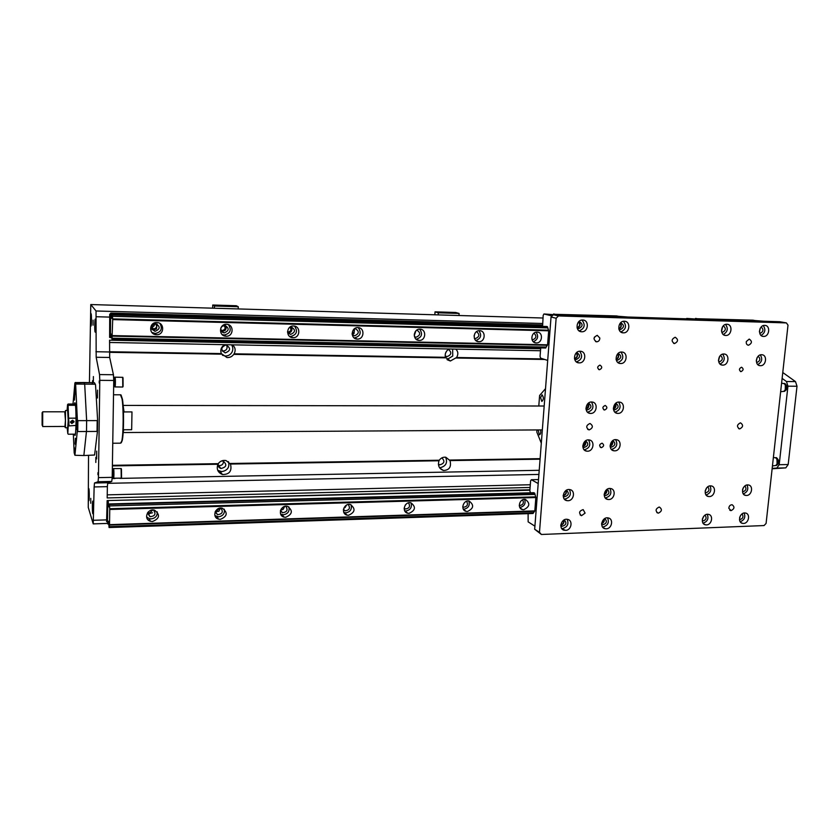 <?xml version="1.0" encoding="UTF-8"?>
<svg xmlns="http://www.w3.org/2000/svg" width="839" height="839" viewBox="0 0 839 839"><rect width="100%" height="100%" fill="white"/><g stroke="black" fill="none" stroke-linecap="round" stroke-linejoin="round"><path stroke-width="1.26" d="M545.518 388.646L539.603 395.484L538.795 406.003M536.97 429.935L536.813 432.033L541.312 443.191M540.631 429.914C541.019 432.777 540.578 434.413 539.32 434.812L538.156 429.925M540.568 397.581L542.099 394.812C543.84 397.382 543.745 399.595 541.837 401.451L540.568 397.581M546.535 326.476L547.447 326.759L548.685 330.681L547.584 344.923L545.455 348.007M547.689 360.434L540.599 358.138L540.064 356.386L540.704 347.912M542.592 326.371L543.179 315.38L543.955 313.975L552.114 315.946M594.002 338.683L594.442 337.047M574.547 358.935C577.651 357.592 578.291 355.516 576.466 352.705M576.183 352.978C577.872 355.516 577.305 357.372 574.474 358.557M616.141 359.543C618.71 358.159 619.276 356.208 617.84 353.701M617.588 353.974C618.867 356.208 618.364 357.938 616.067 359.176M577.159 328.059C580.284 326.56 580.829 324.42 578.795 321.662L579.309 321.61C583.178 324.095 582.969 326.434 578.711 328.615L577.169 328.08M578.522 321.945C580.41 324.441 579.927 326.35 577.064 327.682M618.878 329.066C621.458 327.556 621.951 325.553 620.346 323.067M620.105 323.361C621.542 325.574 621.112 327.357 618.794 328.699M543.955 313.975L555.628 314.793M553.467 314.279L616.675 315.925L620.755 316.806M618.385 316.293L627.939 317.027M557.39 314.845L553.646 313.954M786.405 322.91L779.756 321.725L553.352 314.719L551.045 317.006L534.674 529.252L541.396 534.474L539.477 532.325L556.142 318.243L558.48 315.936L786.405 322.91L787.999 325.165L766.091 523.421L764.056 525.56L541.396 534.474M533.782 492.703L534.674 493.227L535.859 497.422L534.81 511.003L532.933 513.478M534.915 526.168L528.14 521.868L528.109 513.646M530.426 492.797L529.849 490.752L530.605 480.873L531.349 479.73L538.198 483.526M601.636 523.578C603.797 522.739 604.657 521.187 604.216 518.911M603.923 519.142C604.269 521.103 603.524 522.456 601.678 523.2M560.809 525.141C563.409 524.438 564.395 522.76 563.787 520.128M563.472 520.337C564.018 522.666 563.137 524.144 560.84 524.774M604.174 494.528C606.44 493.615 607.268 491.979 606.66 489.619M606.377 489.85C606.88 491.906 606.146 493.342 604.195 494.161M563.2 495.713C565.926 494.926 566.881 493.164 566.052 490.448M565.759 490.658C566.493 493.08 565.643 494.643 563.221 495.346M538.502 479.572L531.349 479.73M564.406 530.29C558.019 529.252 561.249 517.852 567.5 519.372C573.289 520.222 571.453 530.437 565.528 530.374L561.952 528.79M702.337 519.341L703.858 516.174M703.543 516.562L702.442 518.859M739.62 517.537L740.617 515.366M742.536 489.829L743.595 487.312M743.228 487.92L742.704 489.147M705.169 491.255L706.69 487.805M706.396 488.172L705.242 490.794M686.407 318.841L689.27 318.925M718.509 360.728L719.673 356.344M719.442 356.69L718.478 360.319M756.306 361.011L757.229 357.456M756.998 357.886L756.317 360.518M759.452 331.929L760.281 328.238M760.061 328.668L759.431 331.457M721.55 331.269L722.578 326.749M722.369 327.095L721.509 330.87M686.701 318.421L697.943 319.198M695.353 318.684L753.003 320.173L757.743 321.043M754.995 320.54L763.805 321.232M700.041 319.26L695.573 318.39M107.77 482.729L94.503 483.002L94.136 486.935L107.361 486.651L107.77 482.729L111.765 481.45L112.206 477.36L113.747 380.466L113.443 374.729L109.678 357.466L109.573 340.194L540.641 348.751M107.361 486.651L107.182 497.936L530.101 487.469M110.517 337.456L109.615 337.435L109.72 314.226L111.073 313.419L111.723 318.401L112.363 314.929L112.699 319.586L111.996 339.281L111.147 334.037L110.391 337.299L110.622 314.247M529.891 490.217L107.151 500.579L106.584 521.68L107.465 521.648L107.864 500.558M97.953 474.78L97.974 472.63L97.953 474.78M99.222 383.035L99.243 380.854L99.243 383.045M94.136 486.935L93.223 523.882L88.263 507.427L88.525 455.493M94.503 483.002L98.058 481.722L111.765 481.45M112.206 477.36L98.446 477.622L98.058 481.722M98.446 477.622L99.799 380.34L113.747 380.466M113.443 374.729L99.537 374.582L99.799 380.34M99.537 374.582L96.17 357.267L109.678 357.466M89.427 382.563L90.78 304.547L96.034 310.986L96.17 357.267M90.78 304.547L542.98 318.012L90.78 304.547M93.014 325.175L93.077 320.11L93.056 325.186M90.738 503.264L90.769 498.387L90.738 503.264M90.906 326.004C90.297 325.427 90.444 312.632 91.052 313.597C91.682 313.964 91.535 327.011 90.916 326.025L91 326.025M95.143 332.097C94.482 331.457 94.639 318.149 95.31 319.177C95.982 319.596 95.824 333.177 95.164 332.118L95.143 332.097M92.772 513.573C92.185 512 92.248 500.285 92.846 501.145C93.486 501.428 93.507 514.674 92.856 513.772L92.772 513.573M88.724 500.516C88.179 499.079 88.252 487.753 88.798 488.571C89.395 488.822 89.406 501.544 88.808 500.694L88.724 500.516M96.632 458.902L96.695 451.141L96.632 458.902M97.45 398.001L97.534 390.135L97.45 398.001M92.3 384.189L92.636 380.602L92.877 382.71M95.824 462.457L95.856 457.318L95.824 462.457M93.349 381.598L93.402 376.554L93.349 381.598M94.629 383.035L95.531 384.797L97.607 419.993L97.46 431.424L94.597 455.021L83.848 455.546L86.511 431.078L83.848 455.546L74.923 455.273L77.251 431.55L97.46 431.424M782.766 372.516L795.498 381.609L786.447 381.514L787.947 386.171L779.19 464.701L776.82 468.068L772.174 468.372M787.947 386.171L797.008 386.244L795.498 381.609M797.008 386.244L788.178 464.533L779.19 464.701M776.82 468.068L785.786 467.879L788.178 464.533M785.786 467.879L772.132 468.781M589.807 423.527L590.121 423.538C593.32 425.834 593.047 427.942 589.282 429.862L588.947 429.841C585.758 427.533 586.042 425.436 589.807 423.527M740.355 422.877L740.596 422.887C743.48 425.048 743.186 427.051 739.725 428.907L739.474 428.886C736.59 426.726 736.883 424.723 740.355 422.877M728.829 508.287C729.039 505.99 730.15 504.805 732.164 504.753C734.828 506.903 734.471 508.853 731.115 510.615L728.829 508.287M746.322 341.536L749.217 339.071C752.331 341.232 752.101 343.287 748.524 345.238L748.472 345.238C746.72 344.892 746.007 343.654 746.322 341.536M675.133 337.247L675.175 337.247C678.478 339.47 678.269 341.578 674.535 343.571L674.472 343.571C671.179 341.337 671.399 339.229 675.133 337.247M659.034 507.081L659.517 507.123C662.296 509.336 661.95 511.329 658.458 513.122L657.954 513.08C655.186 510.857 655.542 508.864 659.034 507.081M585.098 513.111L581.511 515.702C578.543 512.996 579.088 510.972 583.157 509.609L585.098 513.111M599.843 338.054C599.749 340.319 598.689 341.578 596.655 341.819L596.592 341.819C593.089 339.48 593.309 337.32 597.253 335.327L599.843 338.054M601.448 447.648L601.175 447.638C598.91 445.813 599.214 444.324 602.087 443.17C604.311 444.806 604.101 446.306 601.448 447.648M604.667 410.009L604.479 409.998C602.14 408.226 602.392 406.716 605.244 405.468C607.562 407.114 607.373 408.624 604.667 410.009M614.693 450.837L614.033 450.805C607.646 450.218 609.984 438.608 616.287 439.688C622.339 440.16 620.776 451.046 614.693 450.837M587.489 451.204L586.797 451.162C580.294 450.543 582.665 438.839 589.072 439.951C595.218 440.454 593.666 451.413 587.489 451.204M590.656 413.428L590.153 413.396C583.587 412.987 585.559 401.115 592.051 402.038C598.385 402.374 596.99 413.711 590.656 413.428M617.976 413.396L617.504 413.375C611.044 412.987 613.005 401.22 619.392 402.112C625.621 402.426 624.206 413.679 617.976 413.396M741.047 371.625L740.963 371.625C738.781 370.062 738.96 368.604 741.498 367.23L741.582 367.23C743.763 368.782 743.585 370.251 741.047 371.625M599.507 369.737L599.403 369.726C596.98 368.09 597.148 366.549 599.895 365.122L600 365.133C602.423 366.769 602.266 368.311 599.507 369.737M620.65 363.518L620.43 363.518C613.886 363.381 615.323 351.405 621.814 352.055C628.285 352.139 627.079 363.906 620.65 363.518M623.335 332.831L623.272 332.831C616.686 332.852 617.808 320.771 624.352 321.253C630.959 321.18 629.879 333.282 623.335 332.831M581.731 331.762L581.658 331.762C574.904 331.783 575.974 319.523 582.696 320.026C589.492 319.953 588.464 332.223 581.731 331.762M579.193 362.878L578.952 362.868C572.229 362.721 573.645 350.587 580.315 351.247C586.964 351.352 585.79 363.277 579.193 362.878M567.951 500.715L566.975 500.652C560.515 499.761 563.43 488.214 569.775 489.598C575.722 490.333 573.981 500.831 567.951 500.715M608.757 499.52L607.845 499.457C601.553 498.639 604.395 487.228 610.572 488.539C616.392 489.221 614.651 499.635 608.757 499.52M606.198 528.79L605.15 528.717C598.92 527.752 602.045 516.478 608.149 517.925C613.812 518.712 611.988 528.853 606.198 528.79M743.501 523.442L742.672 523.389C736.978 522.655 739.82 511.832 745.399 513.028C750.653 513.636 748.849 523.505 743.501 523.442M706.448 524.889L705.568 524.826C699.726 524.039 702.631 513.09 708.357 514.349C713.727 514.999 711.912 524.941 706.448 524.889M709.333 496.562L708.577 496.52C702.673 495.849 705.337 484.785 711.126 485.928C716.632 486.494 714.891 496.678 709.333 496.562M746.5 495.471L745.787 495.43C740.029 494.811 742.651 483.872 748.294 484.973C753.674 485.487 751.933 495.587 746.5 495.471M760.417 365.689L760.239 365.678C754.282 365.605 755.813 354.173 761.718 354.75C767.622 354.792 766.269 366.045 760.417 365.689M722.725 365.101L722.547 365.101C716.433 365.007 717.943 353.429 723.994 354.016C730.045 354.079 728.734 365.468 722.725 365.101M725.745 335.464L725.693 335.453C719.547 335.495 720.785 323.812 726.899 324.274C733.066 324.2 731.86 335.883 725.745 335.464M763.553 336.429L763.5 336.429C757.512 336.47 758.792 324.945 764.738 325.396C770.758 325.322 769.499 336.848 763.553 336.429M539.477 532.325L534.674 529.252M551.045 317.006L556.142 318.243M558.48 315.936L553.352 314.719M611.421 449.431L611.442 449.431C616.655 447.785 618.049 444.523 615.616 439.646M610.173 446.788L611.243 447.187C615.406 445.635 615.931 443.432 612.827 440.59M610.11 446.212C612.501 445.152 613.257 443.391 612.365 440.947M584.143 449.777L584.353 449.777C589.649 448.12 591.055 444.827 588.548 439.909M582.843 446.967L584.133 447.512C588.422 445.866 588.905 443.642 585.58 440.832M582.801 446.579C585.517 445.582 586.346 443.747 585.265 441.062M587.541 412.201C592.995 410.376 594.306 406.978 591.453 402.017M586.042 409.38L587.384 409.914C591.684 408.058 592.061 405.793 588.506 403.129L588.443 403.119M585.989 409.096C588.81 407.953 589.544 406.024 588.212 403.307M614.924 412.169C620.157 410.261 621.405 406.905 618.647 402.101M613.487 409.537L614.609 409.914C618.804 408.132 619.213 405.898 615.836 403.202M613.414 409.044C615.889 407.859 616.571 406.013 615.448 403.528M617.913 362.532C623.125 360.225 624.153 356.743 620.965 352.086M616.235 359.921L617.399 360.267C621.584 358.232 621.867 355.946 618.217 353.429L618.133 353.429M620.808 331.971C625.978 329.412 626.848 325.868 623.419 321.316M618.983 329.402L620.147 329.717C624.31 327.556 624.52 325.259 620.787 322.816L620.598 322.816M579.183 330.923C584.689 328.427 585.612 324.808 581.951 320.058M576.403 361.892C581.951 359.69 583.042 356.145 579.676 351.258M574.568 359.008L576.089 359.585C580.389 357.529 580.661 355.212 576.907 352.653L576.519 352.653M561.711 528.518L562.518 528.549C567.458 527.091 568.999 524.018 567.164 519.32M560.798 525.665L562.036 526.294C566.273 525.12 567.007 522.98 564.228 519.876M564.28 499.016L564.92 499.037C570.006 497.506 571.506 494.349 569.408 489.546M563.294 496.101L564.521 496.772C568.821 495.409 569.45 493.227 566.419 490.228M605.213 497.873L605.548 497.873C610.53 496.342 612.009 493.217 609.974 488.476M604.195 495.22L605.213 495.639C609.303 494.381 609.974 492.241 607.237 489.221M602.517 526.986L603.021 526.997C607.856 525.55 609.376 522.498 607.572 517.852M601.636 524.365L602.591 524.774C606.628 523.683 607.394 521.585 604.888 518.492M740.197 521.722C744.371 520.096 745.682 517.202 744.151 513.028M739.474 519.635L739.526 519.645C742.914 518.817 743.774 516.887 742.096 513.867M703.051 523.158C707.487 521.638 708.903 518.691 707.277 514.307M702.285 520.956L702.568 521.029C706.123 520.128 706.962 518.156 705.075 515.104M706.05 494.968C710.518 493.301 711.839 490.28 710.035 485.917M705.18 492.766L705.505 492.839C709.102 491.811 709.878 489.798 707.812 486.788M743.291 493.867C747.486 492.115 748.734 489.158 747.025 484.994M742.567 491.801L742.567 491.801C745.997 490.857 746.794 488.885 744.959 485.896M757.774 364.587C761.938 362.144 762.766 358.924 760.281 354.928M756.673 362.574L756.673 362.574C760.239 361.085 760.753 358.956 758.225 356.187M720.072 364.042C724.508 361.619 725.389 358.316 722.704 354.152M718.74 361.903L719.107 361.955C722.851 360.319 723.302 358.138 720.47 355.421M723.249 334.509C727.644 331.898 728.409 328.542 725.546 324.452M721.823 332.401L722.18 332.443C725.934 330.66 726.312 328.458 723.323 325.826M761.057 335.432C765.178 332.821 765.913 329.559 763.259 325.626M759.851 333.45L759.851 333.45C763.438 331.825 763.889 329.664 761.214 326.969M614.851 404.157C615.627 405.961 615.123 407.293 613.361 408.173M587.583 403.926C588.59 405.94 588.045 407.376 585.926 408.215M584.615 441.639C585.402 443.611 584.793 444.974 582.801 445.708M611.736 441.555C612.313 443.286 611.778 444.555 610.121 445.331M782.116 378.389L786.447 381.514M784.486 383.486L784.916 383.486C787.863 386.59 787.674 389.233 784.371 391.404L783.678 391.383M776.096 457.675L776.484 457.675C779.515 460.642 779.462 463.264 776.327 465.519L776.117 465.519M108.2 501.03L108.504 506.001L108.818 506.85L109.437 504.459L109.752 509.472L109.51 524.648L109.08 527.532L108.577 522.057L108.273 521.166L107.843 524.05L107.465 521.648M519.802 507.438L520.033 507.438C524.344 506.337 525.885 503.662 524.648 499.394M519.247 505.487L519.519 505.56C523.117 505.005 524.165 503.096 522.666 499.813M523.714 509.703L522.697 509.619C516.677 508.665 519.561 498.072 525.455 499.478C530.405 503.327 529.829 506.735 523.714 509.703M404.702 510.836L406.066 510.972C410.586 509.892 412.211 507.165 410.953 502.802M404.157 508.413L405.373 509.011C409.484 508.371 410.512 506.316 408.478 502.855M409.054 513.353L407.796 513.237C401.367 512.042 404.576 501.135 410.879 502.781C416.123 506.84 415.515 510.364 409.054 513.353M405.143 505.277L405.688 504.585M280.635 514.097L283.467 514.789C288.008 513.835 289.801 511.192 288.826 506.829M280.394 510.92L282.533 512.713C287.179 512.063 288.228 509.902 285.7 506.232M285.659 517.285L284.064 517.107C277.195 515.576 280.897 504.375 287.62 506.368C293.115 510.668 292.465 514.307 285.659 517.285M280.666 510.06L283.1 509.43L284.704 506.42M343.854 512.493L345.899 512.849C350.471 511.811 352.17 509.105 350.996 504.721M343.392 509.734L345.102 510.825C349.475 510.164 350.513 508.056 348.216 504.491M348.51 515.282L347.105 515.136C340.456 513.783 343.885 502.739 350.398 504.543C355.767 508.717 355.138 512.293 348.51 515.282M343.791 508.14L345.018 507.605L346.517 505.099M463.306 509.137L464.072 509.179C468.498 508.067 470.081 505.361 468.802 501.04M463.065 506.966L463.474 507.249C467.323 506.651 468.361 504.669 466.589 501.292M467.417 511.496L466.295 511.402C460.076 510.332 463.097 499.583 469.2 501.103C474.297 505.047 473.699 508.518 467.417 511.496M215.214 511.696L218.801 511.329L220.468 508.077M214.92 515.597L218.612 516.803C223.059 515.975 224.946 513.437 224.307 509.189M215.109 511.958L217.532 514.664C222.429 514.066 223.52 511.863 220.825 508.067M220.353 519.362L218.549 519.142C211.449 517.39 215.487 506.074 222.429 508.277C228.04 512.713 227.348 516.404 220.353 519.362M146.584 516.929L149.153 518.607L151.209 518.89C155.435 518.219 157.449 515.88 157.25 511.853M147.496 512.891L149.94 516.677C155.058 516.216 156.243 514.003 153.495 510.039M152.467 521.522L150.391 521.239C143.07 519.226 147.538 507.805 154.691 510.269C160.375 514.852 159.63 518.607 152.467 521.522M147.465 513.185L148.566 513.783L152.488 512.765M108.021 500.558L529.923 489.787M109.039 505.99L108.504 506.001M533.982 492.703L109.238 503.945M534.642 493.143L109.437 504.459M534.999 494.423L109.521 505.927M535.691 496.866L109.699 508.717M535.848 497.527L109.752 509.472M534.821 510.899L109.51 524.648M534.621 511.276L109.448 525.078M533.594 512.723L109.206 526.682M533.122 513.478L109.08 527.532M406.045 511.842L405.426 511.863M345.605 513.73L344.724 513.762M282.837 515.702L281.705 515.733M217.605 517.747L216.231 517.789M149.741 519.865L148.157 519.918M108.755 524.018L107.843 524.05M93.685 520.285L106.857 519.876M533.31 341.725C537.883 339.606 538.806 336.439 536.09 332.213M532.062 339.826L532.471 339.879C536.394 338.358 536.908 336.124 534.013 333.167M536.268 342.941L536.121 342.941C529.808 342.857 530.898 331.583 537.18 332.139C543.473 332.171 542.518 343.34 536.268 342.941M416.123 339.229C421.776 337.488 422.971 334.132 419.71 329.182M414.466 336.691L416.081 337.236C420.612 335.17 420.863 332.789 416.815 330.094M419.227 340.403L419.039 340.393C412.243 340.277 413.239 328.584 420.003 329.182C426.768 329.245 425.95 340.823 419.227 340.403M414.246 335.621L415.892 330.86M289.476 336.303L290.714 336.47C296.733 334.761 298.013 331.311 294.541 326.119M287.504 332.034L290.651 334.394C295.559 332.192 295.737 329.717 291.206 326.969L289.948 327.116M293.021 337.666L292.78 337.656C285.449 337.477 286.34 325.343 293.64 326.004C300.928 326.098 300.268 338.107 293.021 337.666M290.651 334.394L288.102 333.093L290.703 332.087C292.171 330.461 292.308 328.752 291.091 326.958M354.068 337.844L354.593 337.876C360.466 336.135 361.693 332.726 358.263 327.64M352.191 334.667L354.561 335.841C359.291 333.67 359.491 331.237 355.149 328.552L354.708 328.563M357.33 339.061L357.12 339.05C350.073 338.904 351.006 327 358.033 327.63C365.059 327.703 364.315 339.491 357.33 339.061M352.17 334.53L354.006 333.565L354.54 328.678M475.818 340.519C480.915 338.537 481.953 335.275 478.943 330.713M474.381 338.369L475.346 338.578C479.562 336.817 479.96 334.499 476.521 331.636M478.828 341.693L478.66 341.693C472.116 341.599 473.154 330.115 479.677 330.692C486.201 330.734 485.309 342.113 478.828 341.693M474.077 335.957L474.884 333.429M221.475 331.457L224.904 330.545C226.404 328.93 226.54 327.21 225.324 325.396M222.125 334.541L224.307 335.002C230.379 333.408 231.763 329.968 228.46 324.693M220.993 327.598C220.248 330.461 221.318 332.234 224.202 332.894C229.288 330.671 229.467 328.143 224.726 325.312L221.632 326.591M226.142 336.219L225.859 336.198C218.245 335.988 219.084 323.623 226.677 324.315C234.249 324.441 233.672 336.67 226.142 336.219M151.744 332.359L155.205 333.482C161.151 332.15 162.735 328.825 159.976 323.508M155.425 323.581C150.317 325.931 150.202 328.51 155.068 331.321C160.343 329.077 160.511 326.497 155.561 323.592L155.425 323.581M156.526 334.709L156.211 334.688C148.293 334.425 149.09 321.83 156.987 322.564C164.853 322.711 164.371 335.181 156.526 334.709M151.985 329.528L153.61 329.989L156.484 328.951L157.082 323.99M542.445 324.966L110.758 313.083M542.424 325.259L111.073 313.419M546.913 326.486L112.164 314.709M547.416 326.686L112.363 314.929M547.783 327.892L112.468 316.293M548.517 330.178L112.646 318.893M548.675 330.797L112.699 319.586M547.594 344.808L112.447 335.6M547.374 345.29L112.384 336.145M546.304 347.073L112.122 338.201M545.801 348.007L111.996 339.281M111.702 337.718L110.696 337.698M96.391 316.743L109.93 317.1M459.101 313.45L438.315 312.811L435.032 311.846L455.682 312.475L459.101 313.45L458.975 315.516M438.315 312.811L438.189 314.887M435.032 311.846L434.854 314.793M446.411 351.394L445.341 353.785M238.266 306.728L214.49 306.004L212.728 305.018L236.336 305.742L238.266 306.728L238.192 308.941M214.49 306.004L214.417 308.228M212.728 305.018L212.634 308.175M223.541 461.156C223.415 464.313 221.748 465.771 218.549 465.561L218.15 465.435M226.614 345.07C227.82 348.604 226.551 350.618 222.796 351.101L222.272 351.017M455.766 349.129C458.188 351.394 458.482 354.184 456.615 357.498L450.375 361.001L445.457 357.309C444.649 353.932 445.813 351.163 448.959 348.993M447.009 359.532L452.745 356.03L452.63 349.066M445.173 355.904L446.956 356.627C451.497 354.907 451.98 352.474 448.425 349.339M439.521 467.68L440.192 467.711C445.981 466.19 447.795 462.688 445.614 457.203M438.398 464.25L439.699 464.848C444.397 463.558 445.121 461.24 441.88 457.874M449.998 460.601C451.539 466.872 449.379 470.165 443.506 470.49C439.133 468.844 437.622 465.603 438.986 460.768L439.279 460.233C440.989 457.895 443.17 456.898 445.824 457.245L449.998 460.601L540.075 459.185M232.34 344.829C235.329 347.273 235.916 350.262 234.102 353.806L233.735 354.362C232.046 356.669 229.781 357.718 226.939 357.529L221.328 353.597C220.08 349.978 221.15 347.01 224.548 344.682M230.484 464.051C232.13 471.057 229.446 474.538 222.45 474.517C217.825 472.567 216.305 469.148 217.909 464.25L218.234 463.673C220.238 461.02 222.849 459.992 226.058 460.559L230.484 464.051L438.986 460.768M217.752 470.364L221.853 471.612C227.663 470.448 229.855 467.113 228.407 461.618M218.507 463.296C217.668 465.813 218.465 467.554 220.909 468.498C226.53 467.218 227.275 464.733 223.174 461.051L221.349 461.041M222.461 355.275L225.492 356.009C228.334 355.946 230.473 354.698 231.942 352.275C233.221 349.695 233.085 347.21 231.533 344.819M225.848 344.986C220.73 347.325 220.531 349.957 225.251 352.894C230.673 350.765 230.966 348.133 226.142 344.997L225.848 344.986M93.223 523.882L107.633 523.421M542.56 323.497L96.034 310.986M109.626 337.131L110.381 337.142M155.131 323.592C157.522 326.077 157.061 327.871 153.757 328.951L151.366 327.63M223.803 325.375C225.911 327.839 225.408 329.559 222.293 330.545L220.783 330.063M289.906 327.147C291.647 329.591 291.07 331.237 288.186 332.087L287.504 331.982M353.827 329.287C354.74 331.321 354.152 332.737 352.076 333.523M415.221 331.699L414.246 334.425M283.739 506.777L281.18 509.042M219.503 508.224L216.703 510.941L215.728 510.794M220.762 328.301L222.178 326.088M152.719 510.007L149.835 512.902L147.958 512.272M151.387 327.011L151.639 327.032C153.694 326.801 154.649 325.679 154.512 323.665M775.121 457.675L775.949 457.926C778.141 460.695 778.099 463.212 775.802 465.467L775.687 465.498M776.945 459.017L777.103 464.156M775.309 457.727L775.886 457.675C778.917 460.653 778.854 463.275 775.729 465.53L775.635 465.519M783.511 383.454L784.381 383.738C786.468 386.611 786.3 389.149 783.857 391.331L783.752 391.362M785.346 384.902L785.273 389.999M783.699 383.507L784.308 383.475C787.255 386.59 787.066 389.233 783.762 391.394M123.092 386.443L123.039 378.053M115.027 386.926L122.767 387.031L122.683 377.298M114.849 386.873C115.52 388.509 115.625 376.784 114.943 377.172L122.872 377.351M114.377 386.38L114.744 378.42L113.999 377.183M114.314 378.022L114.23 386.517L113.643 386.957M121.561 477.538L121.445 469.274M113.59 478.23L121.246 478.136L121.099 468.519M113.433 478.188C114.094 479.73 114.104 468.162 113.443 468.592L121.267 468.561M112.95 477.706L113.255 469.809L112.52 468.623M112.185 478.293L112.804 477.842L112.814 469.452M75.007 404.062L75.195 403.328M75.258 434.864L75.059 434.162M76.318 413.585L76.517 410.502L76.622 413.585M75.248 444.292L75.311 440.15L75.458 444.292M74.325 395.221L74.524 398.221L74.619 395.221M76.538 416.343L76.485 409.442L76.538 416.343M75.143 443.38L75.374 439.122L75.143 443.38M74.692 394.917L74.461 399.259L74.692 394.917M76.559 417.193L76.496 408.572L76.559 417.193M75.091 443.579L75.374 438.262L75.091 443.579M74.755 394.687L74.461 400.119L74.755 394.687M76.884 429.495L76.947 419.888L76.884 429.495M74.304 447.68L74.608 453.343L74.304 447.68M75.541 390.072L75.206 394.047L75.258 384.556L75.541 390.072M97.607 419.993L97.188 420.601L86.637 420.633L84.687 384.126L95.048 384.21L95.531 384.797M77.377 420.045L75.657 384.661L76.087 384.063L84.687 384.126L86.637 420.633L77.87 420.654L77.377 420.045L77.251 431.55M86.637 420.633L86.511 431.078L86.637 420.633M94.419 382.731L83.931 382.521L84.687 384.126L84.131 382.647L94.419 382.731L95.048 384.21M77.87 420.654L77.754 431.131M97.188 420.601L97.051 431.015M74.923 455.273L74.189 452.903L73.329 434.183M73.003 404.062L74.912 382.878L83.921 382.647M74.472 404.062C74.818 401.975 75.143 402.342 75.479 405.153C76.223 411.414 76.16 429.925 75.374 434.256C75.091 435.902 74.818 435.871 74.535 434.172M74.912 382.878L75.657 384.661M75.405 382.458L76.087 384.063M83.931 382.521L75.573 382.584M120.459 394.812L122.054 398.955C123.637 408.488 123.459 434.12 121.791 440.989L120.564 443.17L112.751 443.244M121.12 395.159L122.473 399.312C124.025 408.677 123.857 433.847 122.211 440.59L121.215 442.814M72.773 420.947L73.297 421.807L71.724 420.947L72.773 420.947M72.227 422.646L72.762 422.667L72.227 422.646M71.189 421.807L71.724 420.947L71.189 421.807M71.703 422.667L73.182 421.608M71.221 421.755L71.619 422.426M73.979 421.283L71.797 423.443L70.507 422.363M70.812 421.807C73.863 426.285 73.947 417.319 70.812 421.807M70.445 421.902L72.678 420.203L74.094 421.881L71.839 423.548L70.445 421.902M67.141 427.733L67.833 433.732L68.588 417.455L68.095 406.013L67.581 404.545L67.078 410.502M75.332 404.062L68.074 404.041L68.515 405.289L75.489 405.3M65.505 427.733L67.686 427.722L68.221 420.696L67.655 410.502M75.384 434.162L68.242 434.214M68.515 425.95L75.94 425.425M69.008 425.446L68.588 417.455M76.013 418.168L69.081 418.179M68.095 406.013L68.515 405.289M42.516 420.454L42.107 425.226L42.118 412.652L42.516 420.454M42.684 426.548L42.705 411.802L65.023 411.802L65.421 420.465L64.97 426.443L42.726 426.548M64.771 411.802L65.473 420.633C65.358 426.453 65.138 428.393 64.792 426.443M65.421 427.733L65.473 410.502L67.739 410.502M123.48 412.767L124.057 411.928L131.985 411.918L131.66 429.715L123.742 429.757L123.354 429.18M131.985 411.918L131.66 429.715M124.057 411.928L123.134 405.667M123.186 432.295L123.742 429.757M109.395 351.971L95.919 351.74M543.043 358.924L456.615 357.498M221.328 353.597L109.406 351.74M445.457 357.309L234.102 353.806M456.269 358.022L544.721 359.47M112.395 465.907L217.909 464.25M539.225 470.301L120.05 478.387M115.027 478.482L112.174 478.545M439.279 460.233L230.169 463.485M233.735 354.362L445.698 357.844M109.395 352.328L221.632 354.163M218.234 463.673L112.395 465.32M540.117 458.66L449.725 460.066M530.311 484.743L107.235 494.853M107.57 483.327L538.9 474.423M109.542 342.469L540.494 350.744L109.542 342.48M587.699 429.327L588.947 429.841M738.614 428.603L739.474 428.886M729.731 510.164L730.675 510.584M747.759 345.081L748.472 345.238M673.623 343.371L674.472 343.571M656.832 512.524L657.954 513.08M580.169 514.936L581.511 515.702M595.554 341.546L596.592 341.819M611.883 449.872L614.033 450.805M610.163 446.715L611.243 447.187M584.5 450.124L586.797 451.162M582.832 446.935L584.133 447.512M587.971 412.557L590.153 413.396M586.083 409.411L587.384 409.914M615.469 412.62L617.504 413.375M613.487 409.505L614.609 409.914M740.407 371.478L740.963 371.625M598.616 369.485L599.403 369.726M618.584 362.983L620.43 363.518M616.298 359.962L617.399 360.267M621.573 332.422L623.272 332.831M619.14 329.486L620.147 329.717M579.78 331.279L581.658 331.762M577.589 328.332L578.711 328.615M576.896 362.238L578.952 362.868M574.872 359.218L576.089 359.585M560.798 525.55L562.036 526.294M564.49 499.268L566.975 500.652M563.21 496.048L564.521 496.772M605.601 498.293L607.845 499.457M604.185 495.115L605.213 495.639M602.863 527.416L605.15 528.717M601.626 524.239L602.591 524.774M741.005 522.624L742.672 523.389M703.753 523.945L705.568 524.826M706.795 495.734L708.577 496.52M744.162 494.758L745.787 495.43M758.938 365.364L760.239 365.678M721.11 364.734L722.547 365.101M724.372 335.181L725.693 335.453M762.294 336.187L763.5 336.429M600.294 447.25L601.175 447.638M603.65 409.684L604.479 409.998M520.232 508.098L522.697 509.619M404.807 510.857L407.796 513.237M404.167 508.056L405.373 509.011M281.883 514.611L284.064 517.107M280.53 510.437L282.533 512.713M344.493 512.702L347.105 515.136M343.455 509.294L345.102 510.825M463.495 509.462L466.295 511.402M462.74 506.746L463.474 507.249M216.819 516.572L218.549 519.142M215.613 511.842L217.532 514.664M149.153 518.607L150.391 521.239M148.566 513.783L149.94 516.677M534.149 342.354L536.121 342.941M416.301 339.376L419.039 340.393M414.456 336.638L416.081 337.236M290.472 336.46L292.78 337.656M354.383 337.865L357.12 339.05M352.474 334.96L354.561 335.841M476.353 340.928L478.66 341.693M474.339 338.253L475.346 338.578M224.034 334.992L225.859 336.198M222.178 331.573L224.202 332.894M154.89 333.471L156.211 334.688M153.61 329.989L155.068 331.321M447.334 359.805L450.375 361.001M445.268 355.977L446.956 356.627M439.867 468.162L443.506 470.49M438.378 464.009L439.699 464.848M219.975 471.403L222.45 474.517M218.549 465.561L220.909 468.498M224.842 355.967L226.939 357.529M222.796 351.101L225.251 352.894M287.504 331.783L288.081 332.076M220.699 329.591L222.178 330.545M148.409 511.8L148.881 512.776M151.513 327.021L153.631 328.94M775.96 457.926L773.38 457.402M775.802 465.467L772.436 465.949M775.886 457.675L776.484 457.675M784.381 383.738L781.591 383.119M783.857 391.331L780.637 391.74M784.308 383.475L784.916 383.486M113.517 394.781L120.868 394.812M544.175 406.013L123.113 405.415M542.34 429.904L123.165 432.546"/></g></svg>
